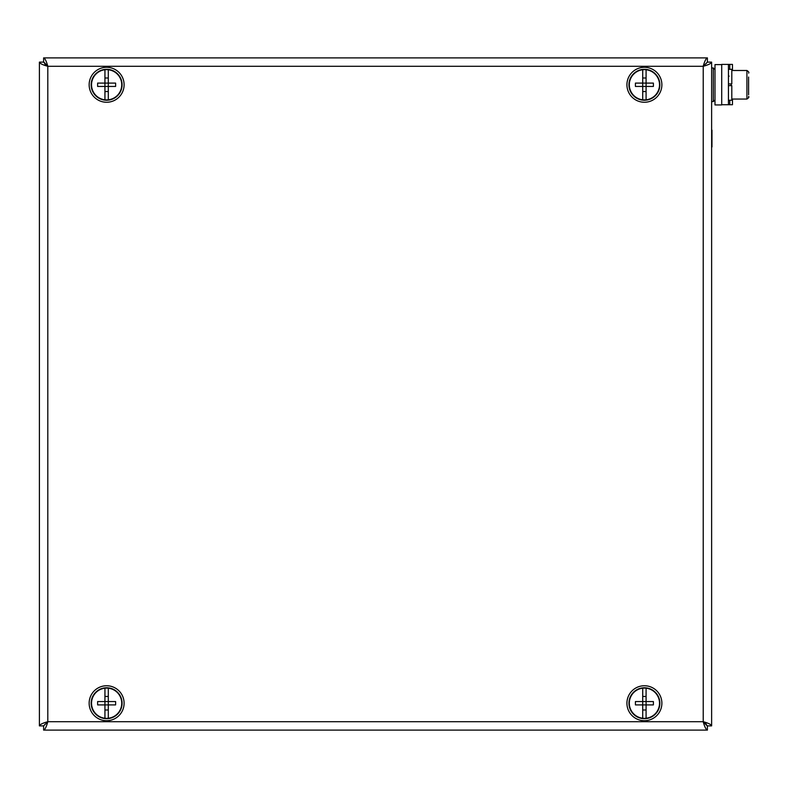 <?xml version="1.0" encoding="UTF-8"?>
<svg xmlns="http://www.w3.org/2000/svg" width="788" height="788" viewBox="0 0 788 788"><rect width="100%" height="100%" fill="white"/><g stroke="black" fill="none" stroke-linecap="round" stroke-linejoin="round"><path stroke-width="1.18" d="M728.437 64.399L728.437 104.735L721.71 104.735L721.71 64.399L732.466 64.399L732.466 70.487M728.437 104.735L732.466 104.735L732.466 99.061M659.526 84.779A15.13 15.13 0 0 1 642.722 99.81A15.13 15.13 0 0 1 642.722 69.748A15.13 15.13 0 0 1 659.526 84.779M646.081 69.748L646.081 83.095L653.38 83.095A24.576 13.662 90 0 1 653.38 86.453L646.081 86.453L646.081 99.81M646.081 83.095L642.712 83.095L642.712 75.776A24.576 13.701 0 0 1 642.722 75.776L642.722 78.002L646.081 78.002L646.081 86.453L635.433 86.453A24.576 13.662 -90 0 1 635.433 83.095L642.712 83.095L642.712 93.772A24.576 13.701 180 0 1 642.712 93.772L642.722 99.81M642.722 75.776L642.722 69.748M646.081 86.453L646.081 91.546L642.722 91.546L642.722 93.782M631.385 76.436A15.464 15.464 0 0 0 643.688 100.224A15.464 15.464 0 0 0 658.138 77.677A15.464 15.464 0 0 0 631.385 76.436M629.691 75.343A17.474 17.474 0 0 0 643.599 102.233A17.474 17.474 0 0 0 659.93 76.751A17.474 17.474 0 0 0 629.691 75.343M117.954 95.299A15.464 15.464 0 0 0 110.074 69.708A15.464 15.464 0 0 0 91.841 89.32A15.464 15.464 0 0 0 117.954 95.299M119.431 96.668A17.474 17.474 0 0 0 110.527 67.738A17.474 17.474 0 0 0 89.921 89.911A17.474 17.474 0 0 0 119.431 96.668M39.4 725.886L39.4 62.114L43.606 62.114L47.802 66.29L47.802 721.71C46.403 726.822 45.015 729.619 43.626 730.112L43.626 725.915L47.802 721.71C42.7 723.098 39.902 724.497 39.4 725.886L43.606 725.886L44.601 724.901M39.4 62.114C39.892 63.503 42.69 64.892 47.802 66.29L703.221 66.29L707.427 62.114L711.623 62.114L711.623 725.886C711.14 724.497 708.333 723.108 703.221 721.71L703.221 66.29C704.62 61.178 706.009 58.381 707.397 57.888L707.397 62.085L703.221 66.29C708.323 64.902 711.121 63.503 711.623 62.114L711.623 725.886L707.427 725.886L703.221 721.71L47.802 721.71L43.606 725.886M45.172 64.488L44.167 62.41L47.802 66.29C46.413 61.188 45.024 58.391 43.626 57.888L43.626 62.085L44.561 63.03M707.397 57.888L43.626 57.888M705.861 723.512L706.866 725.59L703.221 721.71C704.61 726.812 706.009 729.609 707.397 730.112L707.397 725.915L706.472 724.97M43.626 730.112L707.397 730.112M659.526 703.221A15.13 15.13 0 0 1 642.722 718.252A15.13 15.13 0 0 1 642.722 688.19A15.13 15.13 0 0 1 659.526 703.221M646.081 688.19L646.081 701.547L653.38 701.547A24.576 13.662 90 0 1 653.38 704.905L646.081 704.905L646.081 718.252M646.081 701.547L642.712 701.547L642.712 694.228A24.576 13.701 0 0 1 642.722 694.218L642.722 696.454L646.081 696.454L646.081 704.905L635.433 704.905A24.576 13.662 -90 0 1 635.433 701.547L642.712 701.547L642.712 712.224A24.576 13.701 180 0 1 642.712 712.224L642.722 718.252M642.722 694.218L642.722 688.19M646.081 704.905L646.081 709.998L642.722 709.998L642.722 712.224M635.896 690.318A15.464 15.464 0 0 0 637.482 717.05A15.464 15.464 0 0 0 659.842 702.305A15.464 15.464 0 0 0 635.896 690.318M634.783 688.633A17.474 17.474 0 0 0 636.576 718.853A17.474 17.474 0 0 0 661.851 702.187A17.474 17.474 0 0 0 634.783 688.633M121.746 703.221A15.13 15.13 0 0 1 104.942 718.252A15.13 15.13 0 0 1 104.942 688.19A15.13 15.13 0 0 1 121.746 703.221M108.301 688.19L108.301 701.547L115.6 701.547A24.576 13.662 90 0 1 115.6 704.905L108.301 704.905L108.301 718.252M108.291 701.547L104.932 701.547L104.932 694.228A24.576 13.701 0 0 1 104.942 694.218L104.942 696.454L108.291 696.454L108.301 704.905L97.643 704.905A24.576 13.662 -90 0 1 97.643 701.547L104.932 701.547L104.932 712.224A24.576 13.701 180 0 1 104.932 712.224L104.942 718.252M104.942 694.218L104.942 688.19M108.291 704.905L108.291 709.998L104.942 709.998L104.942 712.224M91.309 705.349A15.464 15.464 0 0 0 116.112 715.425A15.464 15.464 0 0 0 112.448 688.899A15.464 15.464 0 0 0 91.309 705.349M89.31 705.624A17.474 17.474 0 0 0 117.353 717.021A17.474 17.474 0 0 0 113.206 687.038A17.474 17.474 0 0 0 89.31 705.624M121.746 84.779A15.13 15.13 0 0 1 104.942 99.81A15.13 15.13 0 0 1 104.942 69.748A15.13 15.13 0 0 1 121.746 84.779M108.301 69.748L108.301 83.095L115.6 83.095A24.576 13.662 90 0 1 115.6 86.453L108.301 86.453L108.301 99.81M108.291 83.095L104.932 83.095L104.932 75.776A24.576 13.701 0 0 1 104.942 75.776L104.942 78.002L108.291 78.002L108.301 86.453L97.643 86.453A24.576 13.662 -90 0 1 97.643 83.095L104.932 83.095L104.932 93.772A24.576 13.701 180 0 1 104.932 93.772L104.942 99.81M104.942 75.776L104.942 69.748M108.291 86.453L108.291 91.546L104.942 91.546L104.942 93.782M728.437 85.616L731.796 85.616L731.796 100.234L728.437 100.234M728.437 69.314L731.796 69.314L731.796 83.932L728.437 83.932M44.561 724.97L44.837 724.369M44.601 63.099L43.606 62.114M706.472 63.03L706.186 63.631M707.427 62.114L706.432 63.099M706.432 724.901L707.427 725.886M721.71 104.942L721.71 64.606L714.992 64.606L714.992 104.942L721.71 104.942M711.968 130.148L711.968 146.952M711.623 125.105L711.623 151.995M748.6 94.747L748.6 81.794M748.6 77.047L748.6 94.609M748.6 96.796L748.6 97.377M731.796 85.616L731.796 88.236M729.777 64.399L729.777 69.314M729.777 100.234L729.777 104.735M713.307 101.583L714.992 99.899L713.307 101.583L711.623 101.583L713.307 101.583L713.307 67.965L714.992 69.649M731.796 70.487L746.916 70.487L746.916 99.061C748.728 97.86 749.29 96.973 748.6 96.422M731.126 85.616L731.126 83.932M728.437 75.53L729.107 76.2M711.623 67.965L713.307 67.965M731.796 99.061L746.916 99.061M746.916 70.487C748.728 71.698 749.29 72.575 748.6 73.126"/></g></svg>
